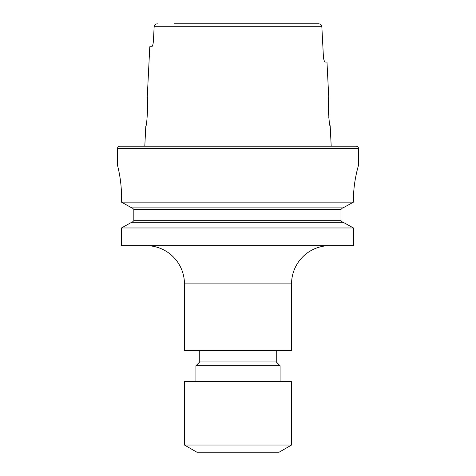 <?xml version="1.0" encoding="UTF-8"?>
<svg xmlns="http://www.w3.org/2000/svg" width="476" height="476" viewBox="0 0 476 476"><rect width="100%" height="100%" fill="white"/><g stroke="black" fill="none" stroke-linecap="round" stroke-linejoin="round"><path stroke-width="0.71" d="M291.55 283.898L184.45 283.898L184.45 350.455L291.55 350.455L291.55 283.898A38.253 38.253 0 0 1 329.803 245.652M184.45 283.898A38.253 38.253 0 0 0 146.197 245.652M147.245 97.431C148.53 96.592 146.977 127.038 145.805 126.116C146.977 127.027 148.53 96.586 147.245 97.431L149.785 46.749L151.689 46.749C152.504 46.44 153.076 44.524 153.403 41.013L154.153 26.71L321.847 26.71C321.562 24.901 320.503 23.937 318.664 23.8L301.992 23.8M324.096 60.5L325.09 62.053L326.982 62.053L328.755 97.431C327.47 96.58 329.023 127.038 330.195 126.116L329.428 121.957M329.1 119.768L328.791 117.328M328.529 114.615L328.244 108.992M328.232 106.315L328.291 103.845M121.463 195.928C121.558 179.494 117.382 164.958 117.512 165.327L117.512 148.494A2.297 2.297 0 0 1 119.809 146.197L356.191 146.197A2.297 2.297 0 0 1 358.488 148.494L358.488 165.327C358.66 164.928 353.353 181.237 353.466 199.747L353.466 202.133L343.035 207.881L353.466 202.133L121.463 202.133L121.315 189.983M145.805 126.116L144.799 146.197L331.201 146.197L330.195 126.116M325.09 62.053C324.287 61.743 323.722 59.833 323.388 56.311L321.847 26.71M184.45 445.024L196.88 452.2L279.12 452.2L291.55 445.024L291.55 381.437L184.45 381.437L184.45 445.024L291.55 445.024M280.072 381.437L280.072 365.752L195.928 365.752L195.928 381.437M195.928 365.752L199.747 361.933L276.253 361.933L280.072 365.752M276.253 361.933L276.253 350.455M199.747 361.933L199.747 350.455M131.787 222.221L121.463 227.968L353.466 227.968L343.035 222.221L353.466 227.968L353.466 245.652L121.463 245.652L121.463 227.968L131.787 222.221L343.035 222.221M131.787 207.881L121.463 202.133L131.787 207.881L343.035 207.881M132.227 207.875L133.821 209.41L132.227 207.881M342.589 207.881L340.977 209.41L340.977 220.691L342.589 222.221L340.977 220.691L133.821 220.691L132.227 222.221L133.821 220.691L133.821 209.41L340.977 209.41L342.589 207.875M357.762 167.963L356.97 171.08M356.94 171.217L356.006 175.382M355.042 180.588L354.221 186.538M353.668 192.851L353.466 199.747M118.084 167.665L118.708 170.438M118.738 170.569L119.476 174.305M120.232 178.916L120.868 184.135M174.008 23.8L318.664 23.8M157.336 23.8C155.503 23.937 154.438 24.907 154.153 26.71M152.963 44.232L153.159 43.251M153.171 43.209L153.403 41.013M117.512 148.494L358.488 148.494"/></g></svg>
